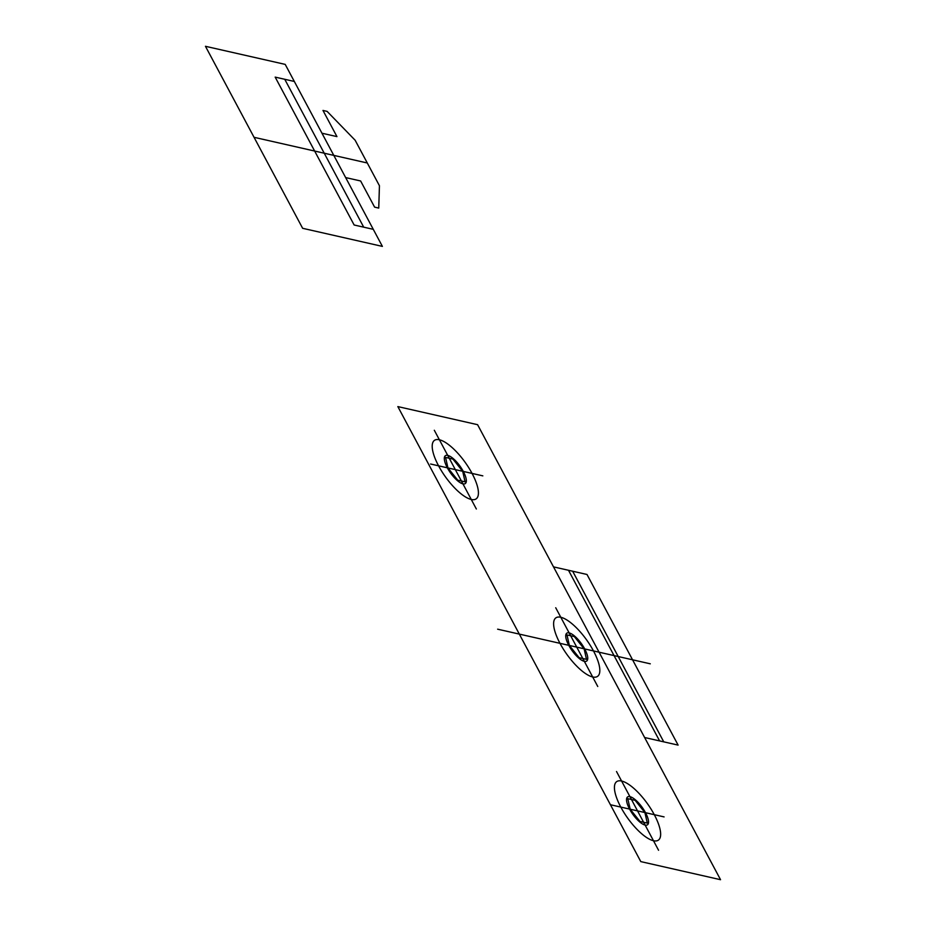 <?xml version="1.0" encoding="UTF-8"?>
<svg xmlns="http://www.w3.org/2000/svg" width="926" height="926" viewBox="0 0 926 926"><rect width="100%" height="100%" fill="white"/><g stroke="black" fill="none" stroke-linecap="round" stroke-linejoin="round"><path stroke-width="1.39" d="M640.792 861.608L397.844 406.595L477.584 424.687L720.544 879.7L640.792 861.608M644.612 737.513L678.11 745.106L587.003 574.479L553.505 566.874M497.632 629.182L650.283 663.815M302.64 228.305L205.456 46.3L285.208 64.392L382.392 246.397L302.64 228.305M321.947 133.217L336.948 136.608L322.977 110.449L327.121 111.386L355.144 140.243L379.44 185.744L378.746 208.084L374.602 207.135L360.631 180.975L345.641 177.572M363.71 227.159L284.745 79.277M373.271 229.335L354.137 224.995L275.172 77.113L294.318 81.453M254.048 137.303L367.286 162.988M568.495 570.277L659.601 740.904M572.65 571.215L663.757 741.853M611.01 804.868L664.092 816.906M482.828 475.86L430.613 464.019M586.494 659.335L579.12 657.668L569.363 645.457L566.978 634.912L574.34 636.59L584.098 648.802L586.494 659.335M584.711 648.941A17.108 5.822 54.5 0 1 579.317 658.536A17.108 5.822 54.5 0 1 566.168 633.905A17.108 5.822 54.5 0 1 584.711 648.941M593.473 650.92A35.929 12.235 54.5 0 1 582.165 671.084A35.929 12.235 54.5 0 1 554.547 619.367A35.929 12.235 54.5 0 1 593.473 650.92M597.756 686.49L576.736 647.124L598.809 652.135M555.716 607.757L576.736 647.124L554.662 642.123M647.297 823.098L639.935 821.42L630.178 809.208L627.782 798.675L635.143 800.342L644.901 812.553L647.297 823.098M645.515 812.692A17.108 5.822 54.5 0 1 640.132 822.288A17.108 5.822 54.5 0 1 626.971 797.668A17.108 5.822 54.5 0 1 645.515 812.692M654.288 814.683A35.929 12.235 54.5 0 1 642.98 834.847A35.929 12.235 54.5 0 1 615.362 783.13A35.929 12.235 54.5 0 1 654.288 814.683M658.56 850.253L637.539 810.887L659.613 815.887M616.519 771.52L637.539 810.887L615.466 805.875M465.084 481.833L457.71 480.166L447.952 467.954L445.568 457.409L452.93 459.088L462.687 471.288L465.084 481.833M463.301 471.427A17.108 5.822 54.5 0 1 457.907 481.034A17.108 5.822 54.5 0 1 444.758 456.402A17.108 5.822 54.5 0 1 463.301 471.427M472.063 473.417A35.929 12.235 54.5 0 1 460.754 493.581A35.929 12.235 54.5 0 1 433.136 441.864A35.929 12.235 54.5 0 1 472.063 473.417M476.346 508.987L455.326 469.621L477.399 474.633M434.306 430.254L455.326 469.621L433.241 464.609"/></g></svg>

